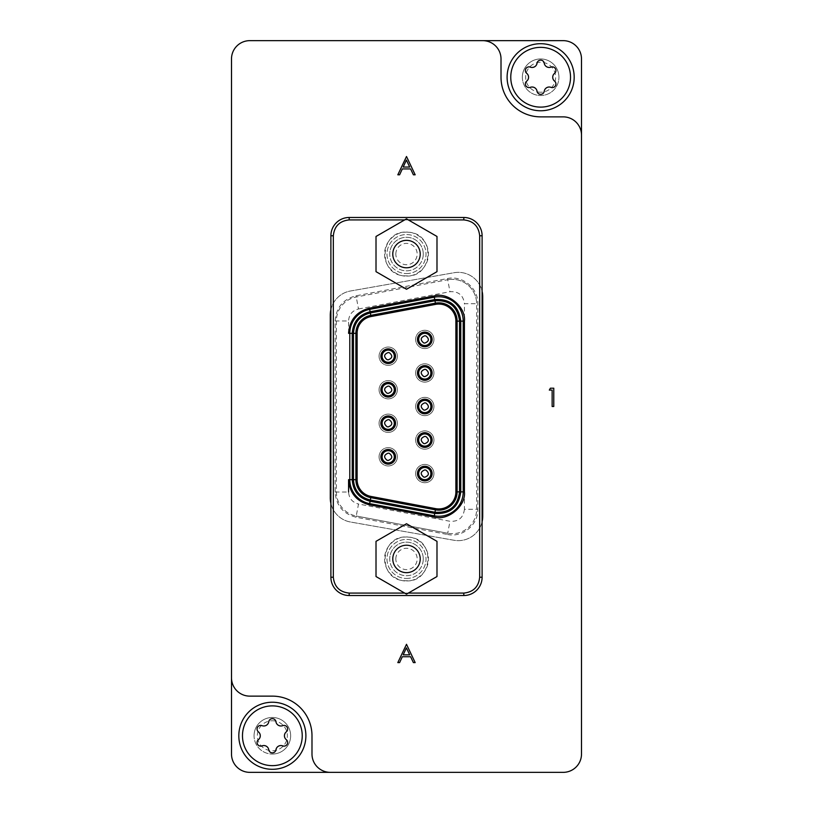 <?xml version="1.0" encoding="UTF-8"?>
<svg xmlns="http://www.w3.org/2000/svg" width="813" height="813" viewBox="0 0 813 813"><rect width="100%" height="100%" fill="white"/><g stroke="black" fill="none" stroke-linecap="round" stroke-linejoin="round"><path stroke-width="0.61" stroke-dasharray="4.07 3.05" d="M420.28 254.063A13.78 13.78 0 0 0 406.5 240.282A13.78 13.78 0 0 0 392.72 254.063A13.78 13.78 0 0 0 406.5 267.843A13.78 13.78 0 0 0 420.28 254.063A13.78 13.78 0 0 0 406.5 240.282A13.78 13.78 0 0 0 392.72 254.063A13.78 13.78 0 0 0 406.5 267.843A13.78 13.78 0 0 0 420.28 254.063M420.28 558.938A13.78 13.78 0 0 0 406.5 545.157A13.78 13.78 0 0 0 392.72 558.938A13.78 13.78 0 0 0 406.5 572.718A13.78 13.78 0 0 0 420.28 558.938A13.78 13.78 0 0 0 406.5 545.157A13.78 13.78 0 0 0 392.72 558.938A13.78 13.78 0 0 0 406.5 572.718A13.78 13.78 0 0 0 420.28 558.938M482.109 521.672A24.39 24.39 0 0 1 454.091 540.279L350.433 521.997A24.39 24.39 0 0 1 330.281 497.973L330.281 315.027A24.39 24.39 0 0 1 350.433 291.003L454.091 272.721A24.39 24.39 0 0 1 482.719 296.745L482.719 516.255A24.39 24.39 0 0 1 454.091 540.279L350.433 521.997A24.39 24.39 0 0 1 330.891 503.399M558.938 77.235A18.293 18.293 0 0 0 540.645 58.943A18.293 18.293 0 0 0 522.353 77.235A18.293 18.293 0 0 1 540.645 58.943A18.293 18.293 0 0 1 558.938 77.235A18.293 18.293 0 0 1 540.645 95.528A18.293 18.293 0 0 1 522.353 77.235A18.293 18.293 0 0 0 540.645 95.528A18.293 18.293 0 0 0 558.938 77.235M290.648 735.765A18.293 18.293 0 0 0 272.355 717.473A18.293 18.293 0 0 0 254.063 735.765A18.293 18.293 0 0 1 272.355 717.473A18.293 18.293 0 0 1 290.648 735.765A18.293 18.293 0 0 1 272.355 754.058A18.293 18.293 0 0 1 254.063 735.765A18.293 18.293 0 0 0 272.355 754.058A18.293 18.293 0 0 0 290.648 735.765M249.794 40.65L563.206 40.65A18.293 18.293 0 0 1 581.498 58.943L581.498 754.058A18.293 18.293 0 0 1 563.206 772.35L249.794 772.35A18.293 18.293 0 0 1 231.502 754.058L231.502 58.943A18.293 18.293 0 0 1 249.794 40.65M330.891 309.601A24.39 24.39 0 0 1 350.433 291.003L454.091 272.721A24.39 24.39 0 0 1 482.109 291.328M482.719 40.65A18.293 18.293 0 0 1 501.011 58.943L501.011 77.235A39.634 39.634 0 0 0 540.645 116.869L563.206 116.869A18.293 18.293 0 0 1 581.498 135.161M330.281 772.35A18.293 18.293 0 0 1 311.989 754.058L311.989 735.765A39.634 39.634 0 0 0 272.355 696.131L249.794 696.131A18.293 18.293 0 0 1 231.502 677.839M406.5 156.503L397.821 174.795L399.61 174.795L402.313 168.931L410.606 168.931L413.39 174.795L415.179 174.795L406.5 156.503M403.177 167.051L406.398 160.07L409.711 167.051L403.177 167.051M549.324 390.088L550.391 388.208L553.775 388.208L553.775 406.5L552.139 406.5L552.139 390.088L549.324 390.088M406.5 644.303L397.821 662.595L399.61 662.595L402.313 656.731L410.606 656.731L413.39 662.595L415.179 662.595L406.5 644.303M403.177 654.851L406.398 647.87L409.711 654.851L403.177 654.851M406.5 578.45A19.512 19.512 0 0 0 425.992 558.003A19.512 19.512 0 0 0 404.63 539.517A19.512 19.512 0 0 0 387.008 559.872A19.512 19.512 0 0 0 406.5 578.45A19.512 19.512 0 0 1 387.029 557.606A19.512 19.512 0 0 1 409.152 539.608A19.512 19.512 0 0 1 425.971 560.269A19.512 19.512 0 0 1 406.5 578.45M406.5 273.575A19.512 19.512 0 0 0 425.992 253.128A19.512 19.512 0 0 0 404.63 234.642A19.512 19.512 0 0 0 387.008 254.997A19.512 19.512 0 0 0 406.5 273.575A19.512 19.512 0 0 1 387.029 252.731A19.512 19.512 0 0 1 409.152 234.733A19.512 19.512 0 0 1 425.971 255.394A19.512 19.512 0 0 1 406.5 273.575M406.5 580.889C432.933 582.301 435.87 539.395 409.488 537.19L406.5 536.986C380.067 535.574 377.13 578.48 403.512 580.685L408.604 580.787C415.199 580.96 428.99 573.226 428.421 557.881C427.516 542.556 413.045 536.184 406.5 536.986L404.396 537.088C397.801 536.915 384.01 544.649 384.579 559.994C385.484 575.319 399.955 581.691 406.5 580.889M406.5 276.014C432.933 277.426 435.87 234.52 409.488 232.315L406.5 232.112C380.067 230.699 377.13 273.605 403.512 275.81L408.604 275.912C415.199 276.085 428.99 268.351 428.421 253.006C427.516 237.681 413.045 231.309 406.5 232.112L404.396 232.213C397.801 232.04 384.01 239.774 384.579 255.119C385.484 270.444 399.955 276.816 406.5 276.014M388.208 462.902A6.098 6.098 0 0 0 394.305 456.804A6.098 6.098 0 0 0 388.208 450.707A6.098 6.098 0 0 0 382.11 456.804A6.098 6.098 0 0 0 388.208 462.902M424.793 479.67A6.098 6.098 0 0 0 430.89 473.573A6.098 6.098 0 0 0 424.793 467.475A6.098 6.098 0 0 0 418.695 473.573A6.098 6.098 0 0 0 424.793 479.67M424.793 446.134A6.098 6.098 0 0 0 430.89 440.036A6.098 6.098 0 0 0 424.793 433.939A6.098 6.098 0 0 0 418.695 440.036A6.098 6.098 0 0 0 424.793 446.134M424.793 412.598A6.098 6.098 0 0 0 430.89 406.5A6.098 6.098 0 0 0 424.793 400.403A6.098 6.098 0 0 0 418.695 406.5A6.098 6.098 0 0 0 424.793 412.598M388.208 429.366A6.098 6.098 0 0 0 394.305 423.268A6.098 6.098 0 0 0 388.208 417.171A6.098 6.098 0 0 0 382.11 423.268A6.098 6.098 0 0 0 388.208 429.366M388.208 395.829A6.098 6.098 0 0 0 394.305 389.732A6.098 6.098 0 0 0 388.208 383.634A6.098 6.098 0 0 0 382.11 389.732A6.098 6.098 0 0 0 388.208 395.829M424.793 379.061A6.098 6.098 0 0 0 430.89 372.964A6.098 6.098 0 0 0 424.793 366.866A6.098 6.098 0 0 0 418.695 372.964A6.098 6.098 0 0 0 424.793 379.061M388.208 362.293A6.098 6.098 0 0 0 394.305 356.196A6.098 6.098 0 0 0 388.208 350.098A6.098 6.098 0 0 0 382.11 356.196A6.098 6.098 0 0 0 388.208 362.293M424.793 345.525A6.098 6.098 0 0 0 430.89 339.428A6.098 6.098 0 0 0 424.793 333.33A6.098 6.098 0 0 0 418.695 339.428A6.098 6.098 0 0 0 424.793 345.525M388.208 449.487A7.317 7.317 0 0 0 380.891 456.804A7.317 7.317 0 0 0 388.208 464.121A7.317 7.317 0 0 0 395.525 456.804A7.317 7.317 0 0 0 388.208 449.487M438.817 304.062A17.073 17.073 0 0 0 435.656 304.357L371.023 316.552A17.073 17.073 0 0 0 357.11 333.33L357.11 479.67A17.073 17.073 0 0 0 371.023 496.448L435.656 508.643A17.073 17.073 0 0 0 455.89 491.865L455.89 321.135A17.073 17.073 0 0 0 438.817 304.062M424.793 332.111A7.317 7.317 0 0 0 417.476 339.428A7.317 7.317 0 0 0 424.793 346.745A7.317 7.317 0 0 0 432.11 339.428A7.317 7.317 0 0 0 424.793 332.111M388.208 348.879A7.317 7.317 0 0 0 380.891 356.196A7.317 7.317 0 0 0 388.208 363.513A7.317 7.317 0 0 0 395.525 356.196A7.317 7.317 0 0 0 388.208 348.879M424.793 365.647A7.317 7.317 0 0 0 417.476 372.964A7.317 7.317 0 0 0 424.793 380.281A7.317 7.317 0 0 0 432.11 372.964A7.317 7.317 0 0 0 424.793 365.647M388.208 382.415A7.317 7.317 0 0 0 380.891 389.732A7.317 7.317 0 0 0 388.208 397.049A7.317 7.317 0 0 0 395.525 389.732A7.317 7.317 0 0 0 388.208 382.415M388.208 415.951A7.317 7.317 0 0 0 380.891 423.268A7.317 7.317 0 0 0 388.208 430.585A7.317 7.317 0 0 0 395.525 423.268A7.317 7.317 0 0 0 388.208 415.951M424.793 399.183A7.317 7.317 0 0 0 417.476 406.5A7.317 7.317 0 0 0 424.793 413.817A7.317 7.317 0 0 0 432.11 406.5A7.317 7.317 0 0 0 424.793 399.183M424.793 432.719A7.317 7.317 0 0 0 417.476 440.036A7.317 7.317 0 0 0 424.793 447.353A7.317 7.317 0 0 0 432.11 440.036A7.317 7.317 0 0 0 424.793 432.719M424.793 466.256A7.317 7.317 0 0 0 417.476 473.573A7.317 7.317 0 0 0 424.793 480.89A7.317 7.317 0 0 0 432.11 473.573A7.317 7.317 0 0 0 424.793 466.256M435.422 303.158A18.293 18.293 0 0 1 457.109 321.135L457.109 491.865A18.293 18.293 0 0 1 435.422 509.842L370.789 497.647A18.293 18.293 0 0 1 355.891 479.67L355.891 333.33A18.293 18.293 0 0 1 370.789 315.353M434.294 297.172A24.39 24.39 0 0 1 463.207 321.135L463.207 491.865A24.39 24.39 0 0 1 434.294 515.828L369.661 503.633A24.39 24.39 0 0 1 349.793 479.67L349.793 333.33A24.39 24.39 0 0 1 369.661 309.367M452.231 279.326A24.39 24.39 0 0 0 447.709 279.743A24.39 24.39 0 0 1 476.621 303.716A24.39 24.39 0 0 0 452.231 279.326M388.208 365.342A9.146 9.146 0 0 0 397.354 356.196A9.146 9.146 0 0 0 388.208 347.049A9.146 9.146 0 0 1 397.354 356.196A9.146 9.146 0 0 1 388.208 365.342A9.146 9.146 0 0 1 379.061 356.196A9.146 9.146 0 0 1 388.208 347.049A9.146 9.146 0 0 0 379.061 356.196A9.146 9.146 0 0 0 388.208 365.342M388.208 398.878A9.146 9.146 0 0 0 397.354 389.732A9.146 9.146 0 0 0 388.208 380.586A9.146 9.146 0 0 1 397.354 389.732A9.146 9.146 0 0 1 388.208 398.878A9.146 9.146 0 0 1 379.061 389.732A9.146 9.146 0 0 1 388.208 380.586A9.146 9.146 0 0 0 379.061 389.732A9.146 9.146 0 0 0 388.208 398.878M388.208 465.951A9.146 9.146 0 0 0 397.354 456.804A9.146 9.146 0 0 0 388.208 447.658A9.146 9.146 0 0 1 397.354 456.804A9.146 9.146 0 0 1 388.208 465.951A9.146 9.146 0 0 1 379.061 456.804A9.146 9.146 0 0 1 388.208 447.658A9.146 9.146 0 0 0 379.061 456.804A9.146 9.146 0 0 0 388.208 465.951M388.208 432.414A9.146 9.146 0 0 0 397.354 423.268A9.146 9.146 0 0 0 388.208 414.122A9.146 9.146 0 0 1 397.354 423.268A9.146 9.146 0 0 1 388.208 432.414A9.146 9.146 0 0 1 379.061 423.268A9.146 9.146 0 0 1 388.208 414.122A9.146 9.146 0 0 0 379.061 423.268A9.146 9.146 0 0 0 388.208 432.414M424.793 482.719A9.146 9.146 0 0 0 433.939 473.573A9.146 9.146 0 0 0 424.793 464.426A9.146 9.146 0 0 1 433.939 473.573A9.146 9.146 0 0 1 424.793 482.719A9.146 9.146 0 0 1 415.646 473.573A9.146 9.146 0 0 1 424.793 464.426A9.146 9.146 0 0 0 415.646 473.573A9.146 9.146 0 0 0 424.793 482.719M424.793 449.183A9.146 9.146 0 0 0 433.939 440.036A9.146 9.146 0 0 0 424.793 430.89A9.146 9.146 0 0 1 433.939 440.036A9.146 9.146 0 0 1 424.793 449.183A9.146 9.146 0 0 1 415.646 440.036A9.146 9.146 0 0 1 424.793 430.89A9.146 9.146 0 0 0 415.646 440.036A9.146 9.146 0 0 0 424.793 449.183M424.793 382.11A9.146 9.146 0 0 0 433.939 372.964A9.146 9.146 0 0 0 424.793 363.818A9.146 9.146 0 0 1 433.939 372.964A9.146 9.146 0 0 1 424.793 382.11A9.146 9.146 0 0 1 415.646 372.964A9.146 9.146 0 0 1 424.793 363.818A9.146 9.146 0 0 0 415.646 372.964A9.146 9.146 0 0 0 424.793 382.11M424.793 348.574A9.146 9.146 0 0 0 433.939 339.428A9.146 9.146 0 0 0 424.793 330.281A9.146 9.146 0 0 1 433.939 339.428A9.146 9.146 0 0 1 424.793 348.574A9.146 9.146 0 0 1 415.646 339.428A9.146 9.146 0 0 1 424.793 330.281A9.146 9.146 0 0 0 415.646 339.428A9.146 9.146 0 0 0 424.793 348.574M424.793 415.646A9.146 9.146 0 0 0 433.939 406.5A9.146 9.146 0 0 0 424.793 397.354A9.146 9.146 0 0 1 433.939 406.5A9.146 9.146 0 0 1 424.793 415.646A9.146 9.146 0 0 1 415.646 406.5A9.146 9.146 0 0 1 424.793 397.354A9.146 9.146 0 0 0 415.646 406.5A9.146 9.146 0 0 0 424.793 415.646M333.33 235.77L330.891 235.77L330.891 577.23L333.33 577.23L333.33 235.77C334.265 226.136 339.549 220.851 349.184 219.917L463.817 219.917C473.451 220.851 478.735 226.136 479.67 235.77L479.67 577.23C478.735 586.864 473.451 592.149 463.817 593.084L349.184 593.084C339.549 592.149 334.265 586.864 333.33 577.23M330.891 235.77A18.293 18.293 0 0 1 349.184 217.478L463.817 217.478A18.293 18.293 0 0 1 482.109 235.77L482.109 577.23A18.293 18.293 0 0 1 463.817 595.523L349.184 595.523A18.293 18.293 0 0 1 330.891 577.23M447.485 534.456C462.597 537.82 478.349 524.761 477.841 509.284L477.841 303.716C478.349 288.239 462.597 275.18 447.485 278.544L356.023 295.8C343.056 299.204 336.094 307.588 335.159 320.972L335.159 492.028C336.094 505.412 343.045 513.796 356.023 517.2L447.485 534.456L447.709 533.257A24.39 24.39 0 0 0 476.621 509.284L476.621 303.716L477.841 303.716M447.485 278.544L447.709 279.743L356.246 296.999A24.39 24.39 0 0 0 336.379 320.972L336.379 492.028A24.39 24.39 0 0 0 356.246 516.001L447.709 533.257A24.39 24.39 0 0 0 476.621 509.284L476.621 303.716L464.426 303.716L464.426 509.284L477.841 509.284M356.023 517.2L356.246 516.001L447.709 533.257L449.975 521.275L358.513 504.019L356.246 516.001A24.39 24.39 0 0 1 336.379 492.028L336.379 320.972A24.39 24.39 0 0 1 356.246 296.999L447.709 279.743L449.975 291.725C458.512 291.237 463.329 295.231 464.426 303.716M392.781 254.063A13.719 13.719 0 0 0 406.5 267.782A13.719 13.719 0 0 0 420.219 254.063A13.719 13.719 0 0 0 406.5 240.343A13.719 13.719 0 0 0 392.781 254.063M395.829 254.063A10.671 10.671 0 0 1 406.5 243.392A10.671 10.671 0 0 1 417.171 254.063A10.671 10.671 0 0 1 406.5 264.733A10.671 10.671 0 0 1 395.829 254.063M423.268 254.063A16.768 16.768 0 0 0 406.5 237.294A16.768 16.768 0 0 0 389.732 254.063A16.768 16.768 0 0 1 406.5 237.294A16.768 16.768 0 0 1 423.268 254.063A16.768 16.768 0 0 1 406.5 270.831A16.768 16.768 0 0 1 389.732 254.063A16.768 16.768 0 0 0 406.5 270.831A16.768 16.768 0 0 0 423.268 254.063M376.013 271.664L376.013 236.461L406.5 218.86L436.988 236.461L436.988 271.664L406.5 289.265L376.013 271.664M392.781 558.938A13.719 13.719 0 0 0 406.5 572.657A13.719 13.719 0 0 0 420.219 558.938A13.719 13.719 0 0 0 406.5 545.218A13.719 13.719 0 0 0 392.781 558.938M395.829 558.938A10.671 10.671 0 0 1 406.5 548.267A10.671 10.671 0 0 1 417.171 558.938A10.671 10.671 0 0 1 406.5 569.608A10.671 10.671 0 0 1 395.829 558.938M423.268 558.938A16.768 16.768 0 0 0 406.5 542.169A16.768 16.768 0 0 0 389.732 558.938A16.768 16.768 0 0 1 406.5 542.169A16.768 16.768 0 0 1 423.268 558.938A16.768 16.768 0 0 1 406.5 575.706A16.768 16.768 0 0 1 389.732 558.938A16.768 16.768 0 0 0 406.5 575.706A16.768 16.768 0 0 0 423.268 558.938M376.013 576.539L376.013 541.336L406.5 523.735L436.988 541.336L436.988 576.539L406.5 594.14L376.013 576.539M540.645 92.235A15 15 0 0 1 525.645 77.235A15 15 0 0 1 540.645 62.235A15 15 0 0 1 555.645 77.235A15 15 0 0 1 540.645 92.235M540.645 58.943A18.293 18.293 0 0 0 522.353 77.235A18.293 18.293 0 0 0 540.645 95.528A18.293 18.293 0 0 0 558.938 77.235A18.293 18.293 0 0 0 540.645 58.943A18.293 18.293 0 0 0 522.353 77.235A18.293 18.293 0 0 0 540.645 95.528A18.293 18.293 0 0 0 558.938 77.235A18.293 18.293 0 0 0 540.645 58.943M552.271 66.879A3.638 3.638 0 0 0 550.97 67.123A5 5 0 0 1 544.243 63.231A3.638 3.638 0 0 0 537.047 63.231A5 5 0 0 1 530.32 67.123A3.638 3.638 0 0 0 526.722 73.353A5 5 0 0 1 526.722 81.117A3.638 3.638 0 0 0 530.32 87.347A5 5 0 0 1 537.047 91.239A3.638 3.638 0 0 0 544.243 91.239A5 5 0 0 1 550.97 87.347A3.638 3.638 0 0 0 554.568 81.117A5 5 0 0 1 554.568 73.353A3.638 3.638 0 0 0 552.271 66.879M540.645 43.699A33.536 33.536 0 0 0 507.109 77.235A33.536 33.536 0 0 0 540.645 110.771A33.536 33.536 0 0 0 574.181 77.235A33.536 33.536 0 0 0 540.645 43.699M272.355 720.765A15 15 0 0 1 287.355 735.765A15 15 0 0 1 272.355 750.765A15 15 0 0 1 257.355 735.765A15 15 0 0 1 272.355 720.765M272.355 754.058A18.293 18.293 0 0 0 290.648 735.765A18.293 18.293 0 0 0 272.355 717.473A18.293 18.293 0 0 0 254.063 735.765A18.293 18.293 0 0 0 272.355 754.058A18.293 18.293 0 0 0 290.648 735.765A18.293 18.293 0 0 0 272.355 717.473A18.293 18.293 0 0 0 254.063 735.765A18.293 18.293 0 0 0 272.355 754.058M260.729 746.121A3.638 3.638 0 0 0 262.03 745.877A5 5 0 0 1 268.757 749.769A3.638 3.638 0 0 0 275.953 749.769A5 5 0 0 1 282.68 745.877A3.638 3.638 0 0 0 286.278 739.647A5 5 0 0 1 286.278 731.883A3.638 3.638 0 0 0 282.68 725.653A5 5 0 0 1 275.953 721.761A3.638 3.638 0 0 0 268.757 721.761A5 5 0 0 1 262.03 725.653A3.638 3.638 0 0 0 258.432 731.883A5 5 0 0 1 258.432 739.647A3.638 3.638 0 0 0 260.729 746.121M272.355 769.301A33.536 33.536 0 0 0 305.891 735.765A33.536 33.536 0 0 0 272.355 702.229A33.536 33.536 0 0 0 238.819 735.765A33.536 33.536 0 0 0 272.355 769.301M408.329 593.084L404.671 593.084M404.671 219.917L408.329 219.917M349.184 595.523L349.184 593.084M463.817 595.523L463.817 593.084M482.109 577.23L479.67 577.23M482.109 235.77L479.67 235.77M463.817 217.478L463.817 219.917M349.184 217.478L349.184 219.917M335.159 492.028L348.574 492.028C349.021 498.399 352.334 502.393 358.513 504.019M335.159 320.972L348.574 320.972C349.021 314.601 352.334 310.607 358.513 308.981L356.023 295.8M464.426 509.284C463.329 517.769 458.512 521.763 449.975 521.275M348.574 333.33L348.574 320.972M358.513 308.981L449.975 291.725"/><path stroke-width="1.22" d="M231.502 677.839L231.502 58.943A18.293 18.293 0 0 1 249.794 40.65L563.206 40.65A18.293 18.293 0 0 1 581.498 58.943L581.498 754.058A18.293 18.293 0 0 1 563.206 772.35L249.794 772.35A18.293 18.293 0 0 1 231.502 754.058L231.502 677.839A18.293 18.293 0 0 0 249.794 696.131L272.355 696.131A39.634 39.634 0 0 1 311.989 735.765L311.989 754.058A18.293 18.293 0 0 0 330.281 772.35M482.109 291.328A24.39 24.39 0 0 1 482.719 296.745L482.719 516.255A24.39 24.39 0 0 1 482.109 521.672M330.891 503.399A24.39 24.39 0 0 1 330.281 497.973L330.281 315.027A24.39 24.39 0 0 1 330.891 309.601M581.498 135.161A18.293 18.293 0 0 0 563.206 116.869L540.645 116.869A39.634 39.634 0 0 1 501.011 77.235L501.011 58.943A18.293 18.293 0 0 0 482.719 40.65M406.5 156.503L397.821 174.795L399.61 174.795L402.313 168.931L410.606 168.931L413.39 174.795L415.179 174.795L406.5 156.503M409.711 167.051L403.177 167.051L406.398 160.07L409.711 167.051M549.324 390.088L550.391 388.208L553.775 388.208L553.775 406.5L552.139 406.5L552.139 390.088L549.324 390.088M406.5 644.303L397.821 662.595L399.61 662.595L402.313 656.731L410.606 656.731L413.39 662.595L415.179 662.595L406.5 644.303M409.711 654.851L403.177 654.851L406.398 647.87L409.711 654.851M390.057 450.991A6.098 6.098 0 0 0 382.181 455.869A6.098 6.098 0 0 0 388.208 462.902A6.098 6.098 0 0 0 390.057 450.991M389.315 453.319L388.208 453.146C383.868 454.904 383.502 457.282 387.1 460.29L388.208 460.463C392.547 458.705 392.913 456.327 389.315 453.319M426.642 467.76A6.098 6.098 0 0 0 418.766 472.638A6.098 6.098 0 0 0 424.793 479.67A6.098 6.098 0 0 0 426.642 467.76M425.9 470.087L424.793 469.914C420.453 471.672 420.087 474.05 423.685 477.058L424.793 477.231C429.132 475.473 429.498 473.095 425.9 470.087M426.642 434.223A6.098 6.098 0 0 0 418.766 439.101A6.098 6.098 0 0 0 424.793 446.134A6.098 6.098 0 0 0 426.642 434.223M425.9 436.551L424.793 436.378C420.453 438.136 420.087 440.514 423.685 443.522L424.793 443.695C429.132 441.937 429.498 439.559 425.9 436.551M426.642 400.687A6.098 6.098 0 0 0 418.766 405.565A6.098 6.098 0 0 0 424.793 412.598A6.098 6.098 0 0 0 426.642 400.687M425.9 403.014L424.793 402.841C420.453 404.6 420.087 406.978 423.685 409.986L424.793 410.159C429.132 408.4 429.498 406.022 425.9 403.014M390.057 417.455A6.098 6.098 0 0 0 382.181 422.333A6.098 6.098 0 0 0 388.208 429.366A6.098 6.098 0 0 0 390.057 417.455M389.315 419.782L388.208 419.61C383.868 421.368 383.502 423.746 387.1 426.754L388.208 426.927C392.547 425.169 392.913 422.79 389.315 419.782M390.057 383.919A6.098 6.098 0 0 0 382.181 388.797A6.098 6.098 0 0 0 388.208 395.829A6.098 6.098 0 0 0 390.057 383.919M389.315 386.246L388.208 386.073C383.868 387.831 383.502 390.21 387.1 393.218L388.208 393.39C392.547 391.632 392.913 389.254 389.315 386.246M426.642 367.151A6.098 6.098 0 0 0 418.766 372.029A6.098 6.098 0 0 0 424.793 379.061A6.098 6.098 0 0 0 426.642 367.151M425.9 369.478L424.793 369.305C420.453 371.063 420.087 373.441 423.685 376.449L424.793 376.622C429.132 374.864 429.498 372.486 425.9 369.478M390.057 350.383A6.098 6.098 0 0 0 382.181 355.261A6.098 6.098 0 0 0 388.208 362.293A6.098 6.098 0 0 0 390.057 350.383M389.315 352.71L388.208 352.537C383.868 354.295 383.502 356.673 387.1 359.681L388.208 359.854C392.547 358.096 392.913 355.718 389.315 352.71M426.642 333.615A6.098 6.098 0 0 0 418.766 338.493A6.098 6.098 0 0 0 424.793 345.525A6.098 6.098 0 0 0 426.642 333.615M425.9 335.942L424.793 335.769C420.453 337.527 420.087 339.905 423.685 342.913L424.793 343.086C429.132 341.328 429.498 338.95 425.9 335.942M388.208 449.487A7.317 7.317 0 0 0 380.891 456.804A7.317 7.317 0 0 0 388.208 464.121A7.317 7.317 0 0 0 395.525 456.804A7.317 7.317 0 0 0 388.208 449.487M438.817 304.062A17.073 17.073 0 0 0 435.656 304.357L371.023 316.552A17.073 17.073 0 0 0 357.11 333.33L357.11 479.67A17.073 17.073 0 0 0 371.023 496.448L435.656 508.643A17.073 17.073 0 0 0 455.89 491.865L455.89 321.135A17.073 17.073 0 0 0 438.817 304.062M424.793 332.111A7.317 7.317 0 0 0 417.476 339.428A7.317 7.317 0 0 0 424.793 346.745A7.317 7.317 0 0 0 432.11 339.428A7.317 7.317 0 0 0 424.793 332.111M388.208 348.879A7.317 7.317 0 0 0 380.891 356.196A7.317 7.317 0 0 0 388.208 363.513A7.317 7.317 0 0 0 395.525 356.196A7.317 7.317 0 0 0 388.208 348.879M424.793 365.647A7.317 7.317 0 0 0 417.476 372.964A7.317 7.317 0 0 0 424.793 380.281A7.317 7.317 0 0 0 432.11 372.964A7.317 7.317 0 0 0 424.793 365.647M388.208 382.415A7.317 7.317 0 0 0 380.891 389.732A7.317 7.317 0 0 0 388.208 397.049A7.317 7.317 0 0 0 395.525 389.732A7.317 7.317 0 0 0 388.208 382.415M388.208 415.951A7.317 7.317 0 0 0 380.891 423.268A7.317 7.317 0 0 0 388.208 430.585A7.317 7.317 0 0 0 395.525 423.268A7.317 7.317 0 0 0 388.208 415.951M424.793 399.183A7.317 7.317 0 0 0 417.476 406.5A7.317 7.317 0 0 0 424.793 413.817A7.317 7.317 0 0 0 432.11 406.5A7.317 7.317 0 0 0 424.793 399.183M424.793 432.719A7.317 7.317 0 0 0 417.476 440.036A7.317 7.317 0 0 0 424.793 447.353A7.317 7.317 0 0 0 432.11 440.036A7.317 7.317 0 0 0 424.793 432.719M424.793 466.256A7.317 7.317 0 0 0 417.476 473.573A7.317 7.317 0 0 0 424.793 480.89A7.317 7.317 0 0 0 432.11 473.573A7.317 7.317 0 0 0 424.793 466.256M370.342 312.954L370.789 315.353A18.293 18.293 0 0 0 355.891 333.33L355.891 479.67A18.293 18.293 0 0 0 370.789 497.647L435.422 509.842A18.293 18.293 0 0 0 457.109 491.865L457.109 321.135A18.293 18.293 0 0 0 435.422 303.158L370.789 315.353L435.422 303.158L434.975 300.759C449.487 299.926 457.678 306.714 459.548 321.135L459.548 491.865C457.678 506.286 449.487 513.074 434.975 512.241L370.342 500.046C359.844 497.292 354.214 490.503 353.452 479.67L353.452 333.33C354.214 322.507 359.844 315.708 370.342 312.954L434.975 300.759M438.817 516.255A24.39 24.39 0 0 1 434.294 515.828L369.661 503.633A24.39 24.39 0 0 1 349.793 479.67L349.793 333.33A24.39 24.39 0 0 1 369.661 309.367L434.294 297.172A24.39 24.39 0 0 1 463.207 321.135L463.207 491.865A24.39 24.39 0 0 1 438.817 516.255M434.752 513.44C450.117 514.324 458.786 507.129 460.768 491.865L460.768 321.135C458.786 305.871 450.117 298.676 434.752 299.56L370.118 311.755C359 314.672 353.035 321.867 352.232 333.33L352.232 479.67C353.035 491.133 359 498.328 370.118 501.245L434.752 513.44L434.071 517.027C447.668 521.326 466.134 506.032 464.426 491.865L464.426 321.135L460.768 321.135M434.752 299.56L434.294 297.172L369.661 309.367L370.118 311.755M330.891 577.23L330.891 235.77A18.293 18.293 0 0 1 349.184 217.478L463.817 217.478A18.293 18.293 0 0 1 482.109 235.77L482.109 577.23A18.293 18.293 0 0 1 463.817 595.523L349.184 595.523A18.293 18.293 0 0 1 330.891 577.23L333.33 577.23L333.33 235.77C334.336 226.207 339.621 220.923 349.184 219.917L404.671 219.917M392.781 254.063A13.719 13.719 0 0 0 406.5 267.782A13.719 13.719 0 0 0 420.219 254.063A13.719 13.719 0 0 0 406.5 240.343A13.719 13.719 0 0 0 392.781 254.063M376.013 271.664L376.013 236.461L406.5 218.86L436.988 236.461L436.988 271.664L406.5 289.265L376.013 271.664M392.781 558.938A13.719 13.719 0 0 0 406.5 572.657A13.719 13.719 0 0 0 420.219 558.938A13.719 13.719 0 0 0 406.5 545.218A13.719 13.719 0 0 0 392.781 558.938M376.013 576.539L376.013 541.336L406.5 523.735L436.988 541.336L436.988 576.539L406.5 594.14L376.013 576.539M540.645 47.357A29.878 29.878 0 0 0 510.767 77.235A29.878 29.878 0 0 0 540.645 107.113A29.878 29.878 0 0 0 570.523 77.235A29.878 29.878 0 0 0 540.645 47.357M540.645 110.771A33.536 33.536 0 0 1 507.109 77.235A33.536 33.536 0 0 1 540.645 43.699A33.536 33.536 0 0 1 574.181 77.235A33.536 33.536 0 0 1 540.645 110.771M552.271 66.879A3.638 3.638 0 0 0 550.97 67.123A5 5 0 0 1 544.243 63.231A3.638 3.638 0 0 0 537.047 63.231A5 5 0 0 1 530.32 67.123A3.638 3.638 0 0 0 526.722 73.353A5 5 0 0 1 526.722 81.117A3.638 3.638 0 0 0 530.32 87.347A5 5 0 0 1 537.047 91.239A3.638 3.638 0 0 0 544.243 91.239A5 5 0 0 1 550.97 87.347A3.638 3.638 0 0 0 554.568 81.117A5 5 0 0 1 554.568 73.353A3.638 3.638 0 0 0 552.271 66.879M272.355 765.643A29.878 29.878 0 0 0 302.233 735.765A29.878 29.878 0 0 0 272.355 705.887A29.878 29.878 0 0 0 242.477 735.765A29.878 29.878 0 0 0 272.355 765.643M272.355 702.229A33.536 33.536 0 0 1 305.891 735.765A33.536 33.536 0 0 1 272.355 769.301A33.536 33.536 0 0 1 238.819 735.765A33.536 33.536 0 0 1 272.355 702.229M260.729 746.121A3.638 3.638 0 0 0 262.03 745.877A5 5 0 0 1 268.757 749.769A3.638 3.638 0 0 0 275.953 749.769A5 5 0 0 1 282.68 745.877A3.638 3.638 0 0 0 286.278 739.647A5 5 0 0 1 286.278 731.883A3.638 3.638 0 0 0 282.68 725.653A5 5 0 0 1 275.953 721.761A3.638 3.638 0 0 0 268.757 721.761A5 5 0 0 1 262.03 725.653A3.638 3.638 0 0 0 258.432 731.883A5 5 0 0 1 258.432 739.647A3.638 3.638 0 0 0 260.729 746.121M355.891 333.33L353.452 333.33M355.891 479.67L353.452 479.67M370.789 497.647L370.342 500.046M435.422 509.842L434.975 512.241M457.109 491.865L459.548 491.865M457.109 321.135L459.548 321.135M464.426 491.865L460.768 491.865M352.232 479.67L348.574 479.67C349.59 492.983 356.541 501.377 369.437 504.832L370.118 501.245M369.661 309.367L369.437 308.168C356.541 311.623 349.59 320.017 348.574 333.33L352.232 333.33M369.437 504.832L434.071 517.027M348.574 492.028L348.574 479.67M434.294 297.172L434.071 295.973L369.437 308.168M464.426 321.135C466.134 306.968 447.668 291.674 434.071 295.973M404.671 593.084L349.184 593.084C339.621 592.077 334.336 586.793 333.33 577.23M408.329 219.917L463.817 219.917C473.379 220.923 478.664 226.207 479.67 235.77L479.67 577.23C478.664 586.793 473.379 592.077 463.817 593.084L408.329 593.084M330.891 235.77L333.33 235.77M349.184 593.084L349.184 595.523M463.817 593.084L463.817 595.523M479.67 577.23L482.109 577.23M479.67 235.77L482.109 235.77M463.817 219.917L463.817 217.478M349.184 219.917L349.184 217.478"/></g></svg>
